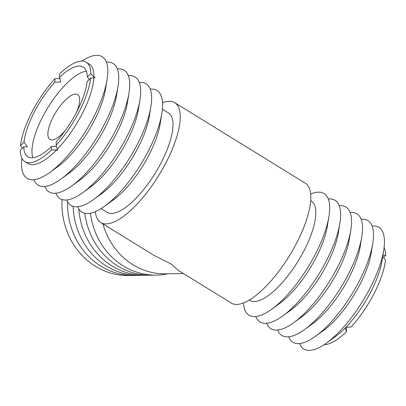 <?xml version="1.0" encoding="UTF-8"?>
<svg xmlns="http://www.w3.org/2000/svg" width="406" height="406" viewBox="0 0 406 406"><rect width="100%" height="100%" fill="white"/><g stroke="black" fill="none" stroke-linecap="round" stroke-linejoin="round"><path stroke-width="0.61" d="M62.057 199.569A71.573 65.437 89.2 0 0 95.354 266.26A71.573 65.437 89.2 0 0 131.189 275.4M67.538 201.635A71.573 65.437 89.2 0 0 100.921 266.184A71.573 65.437 89.2 0 0 136.756 275.324M73.126 206.36A71.573 65.437 89.2 0 0 106.489 266.103A71.573 65.437 89.2 0 0 142.318 275.243M78.835 208.983A71.573 65.437 89.2 0 0 112.056 266.021A71.573 65.437 89.2 0 0 147.885 275.161M84.839 213.312A71.573 65.437 89.2 0 0 117.623 265.945A71.573 65.437 89.2 0 0 153.453 275.085M90.406 213.236A71.573 65.437 89.2 0 0 123.185 265.864A71.573 65.437 89.2 0 0 167.881 273.796M183.492 273.573L165.501 273.832A70.426 64.392 -90.8 0 1 132.98 264.737A70.426 64.392 -90.8 0 1 102.936 223.894M174.692 102.657L305.251 183.177A70.426 24.659 -58.3 0 1 296.811 242.712A70.426 24.659 -58.3 0 1 231.308 303.064L178.249 270.34L171.484 264.184L153.813 255.272L100.749 222.544A70.426 24.659 -58.3 0 0 166.252 162.192A70.426 24.659 -58.3 0 0 174.692 102.657A70.426 24.659 -58.3 0 0 162.532 102.733M95.359 211.643A70.426 24.659 -58.3 0 0 100.749 222.544M101.074 208.618L107.062 212.313A58.403 20.452 -58.3 0 0 161.38 162.263A58.403 20.452 -58.3 0 0 168.378 112.888L162.39 109.199M104.662 206.197L113.375 199.879A58.403 20.452 -58.3 0 0 149.129 154.706A58.403 20.452 -58.3 0 0 160.101 124.114L161.837 113.492A71.461 25.02 121.7 0 1 148.408 150.925A71.461 25.02 121.7 0 1 104.662 206.197A71.461 25.02 121.7 0 1 77.734 206.735M310.666 200.645L311.189 200.965A58.403 20.452 121.7 0 1 304.19 250.34A58.403 20.452 121.7 0 1 249.873 300.384L249.355 300.064M150.23 89.183A71.461 25.02 121.7 0 1 161.837 113.492M310.641 194.073A71.461 25.02 121.7 0 1 328.916 216.535A71.461 25.02 121.7 0 1 315.487 253.968A71.461 25.02 121.7 0 1 271.741 309.235A71.461 25.02 121.7 0 1 243.468 302.988M93.705 199.437L101.647 193.682A59.56 20.853 -58.3 0 0 138.111 147.617A59.56 20.853 -58.3 0 0 149.301 116.415L150.88 106.732A71.461 25.02 121.7 0 1 137.451 144.171A71.461 25.02 121.7 0 1 93.705 199.437A71.461 25.02 121.7 0 1 66.777 199.98M328.916 216.535L327.337 226.213A59.56 20.853 121.7 0 1 316.147 257.414A59.56 20.853 121.7 0 1 279.683 303.48L271.741 309.235M139.273 82.428A71.461 25.02 121.7 0 1 150.88 106.732M328.266 198.986A71.461 25.02 121.7 0 1 339.873 223.29A71.461 25.02 121.7 0 1 326.444 260.723A71.461 25.02 121.7 0 1 282.698 315.995A71.461 25.02 121.7 0 1 255.77 316.533M82.753 192.683L90.695 186.922A59.56 20.853 -58.3 0 0 127.154 140.862A59.56 20.853 -58.3 0 0 138.345 109.661L139.923 99.977A71.461 25.02 121.7 0 1 126.494 137.411A71.461 25.02 121.7 0 1 82.753 192.683A71.461 25.02 121.7 0 1 55.82 193.22M339.873 223.29L338.294 232.973A59.56 20.853 121.7 0 1 327.099 264.174A59.56 20.853 121.7 0 1 290.64 310.235L282.698 315.995M128.316 75.673A71.461 25.02 121.7 0 1 139.923 99.977M339.223 205.74A71.461 25.02 121.7 0 1 350.83 230.045A71.461 25.02 121.7 0 1 337.401 267.483A71.461 25.02 121.7 0 1 293.655 322.75A71.461 25.02 121.7 0 1 266.727 323.293M71.796 185.923L79.738 180.168A59.56 20.853 -58.3 0 0 116.197 134.102A59.56 20.853 -58.3 0 0 127.388 102.901L128.966 93.223A71.461 25.02 121.7 0 1 115.537 130.656A71.461 25.02 121.7 0 1 71.796 185.923A71.461 25.02 121.7 0 1 44.868 186.466M350.83 230.045L349.246 239.728A59.56 20.853 121.7 0 1 338.056 270.929A59.56 20.853 121.7 0 1 301.597 316.995L293.655 322.75M117.359 68.913A71.461 25.02 121.7 0 1 128.966 93.223M350.18 212.495A71.461 25.02 121.7 0 1 361.782 236.805A71.461 25.02 121.7 0 1 348.358 274.238A71.461 25.02 121.7 0 1 304.612 329.51A71.461 25.02 121.7 0 1 277.684 330.048M60.839 179.168L68.781 173.413A59.56 20.853 -58.3 0 0 105.24 127.347A59.56 20.853 -58.3 0 0 116.431 96.146L118.009 86.463A71.461 25.02 121.7 0 1 104.586 123.901A71.461 25.02 121.7 0 1 60.839 179.168A71.461 25.02 121.7 0 1 33.911 179.711M361.782 236.805L360.203 246.488A59.56 20.853 121.7 0 1 349.013 277.684A59.56 20.853 121.7 0 1 312.554 323.749L304.612 329.51M106.408 62.159A71.461 25.02 121.7 0 1 118.009 86.463M361.132 219.255A71.461 25.02 121.7 0 1 372.738 243.559A71.461 25.02 121.7 0 1 359.31 280.993A71.461 25.02 121.7 0 1 315.569 336.264A71.461 25.02 121.7 0 1 288.641 336.807M49.882 172.413L57.825 166.653A59.56 20.853 -58.3 0 0 94.283 120.587A59.56 20.853 -58.3 0 0 105.474 89.391L107.057 79.708A71.461 25.02 121.7 0 1 93.629 117.141A71.461 25.02 121.7 0 1 49.882 172.413A71.461 25.02 121.7 0 1 21.904 158.238M372.738 243.559L371.16 253.242A59.56 20.853 121.7 0 1 359.97 284.444A59.56 20.853 121.7 0 1 323.511 330.504L315.569 336.264M81.829 61.067A71.461 25.02 121.7 0 1 107.057 79.708M372.089 226.01A71.461 25.02 121.7 0 1 383.695 250.319A71.461 25.02 121.7 0 1 370.267 287.752A71.461 25.02 121.7 0 1 326.525 343.019A71.461 25.02 121.7 0 1 299.592 343.562M89.32 79.434L87.341 77.008L90.797 73.456A58.403 20.452 -58.3 0 0 86.209 62.214L89.33 64.138A58.403 20.452 121.7 0 1 93.898 77.307L95.105 77.262L93.862 77.993A58.403 20.452 121.7 0 1 82.332 113.513A58.403 20.452 121.7 0 1 57.256 149.22L57.413 150.606L56.581 149.915A58.403 20.452 121.7 0 1 28.014 163.557L24.893 161.634A58.403 20.452 -58.3 0 0 51.486 149.951L51.658 146.439L56.464 146.419M383.695 250.319L381.965 260.936A58.403 20.452 121.7 0 1 370.988 291.533A58.403 20.452 121.7 0 1 345.917 327.246L345.242 327.936A58.403 20.452 121.7 0 1 335.234 336.706L326.525 343.019M22.386 148.251L20.528 145.693L23.99 142.136L27.441 146.825L23.761 146.84A52.678 18.448 -58.3 0 0 27.897 156.762A52.678 18.448 -58.3 0 0 51.658 146.439M56.119 145.186A58.403 20.452 -58.3 0 0 79.211 111.584A58.403 20.452 -58.3 0 0 90.568 78.155L87.107 81.713A52.678 18.448 -58.3 0 1 76.891 111.62A52.678 18.448 -58.3 0 1 56.292 141.674L56.119 145.186L57.256 149.22M56.581 149.915L51.486 149.951M23.761 146.84L20.3 150.398A58.403 20.452 -58.3 0 0 24.893 161.634M87.341 77.008A52.678 18.448 -58.3 0 0 83.2 67.086A52.678 18.448 -58.3 0 0 59.443 77.409L60.783 81.956L54.81 82.174L54.977 78.662A58.403 20.452 -58.3 0 0 20.528 145.693M54.977 78.662L60.083 78.475M93.862 77.993L90.568 78.155M90.797 73.456L93.898 77.307M86.209 62.214A58.403 20.452 -58.3 0 0 59.616 73.897L59.443 77.409M382.553 255.333L385.7 255.323A58.403 20.452 -58.3 0 0 384.096 247.482M345.917 327.246L351.023 327.058A58.403 20.452 -58.3 0 0 385.472 260.028L382.523 256.013M383.614 257.47L385.7 255.323M324.171 344.653A58.403 20.452 -58.3 0 0 346.384 331.824L345.242 327.936M346.384 331.824L346.557 328.312L346.237 327.236M54.81 82.174A52.678 18.448 -58.3 0 0 34.211 112.229A52.678 18.448 -58.3 0 0 23.99 142.136M86.346 71.182A52.678 18.448 -58.3 0 0 42.427 117.298A52.678 18.448 -58.3 0 0 32.972 157.731M76.653 112.081A26.339 9.221 -58.3 0 0 77.592 94.573A26.339 9.221 -58.3 0 0 53.095 117.146A26.339 9.221 -58.3 0 0 49.943 139.41A26.339 9.221 -58.3 0 0 65.163 130.712"/></g></svg>
